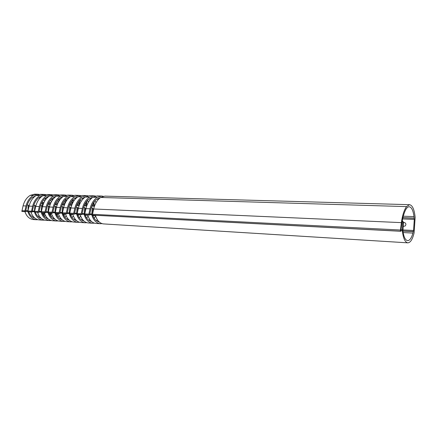 <?xml version="1.0" encoding="UTF-8"?>
<svg xmlns="http://www.w3.org/2000/svg" width="437" height="437" viewBox="0 0 437 437"><rect width="100%" height="100%" fill="white"/><g stroke="black" fill="none" stroke-linecap="round" stroke-linejoin="round"><path stroke-width="0.66" d="M403.4 222.493L402.919 221.215L402.357 230.78C403.193 238.05 404.941 242.06 407.59 242.814L407.836 242.841C410.458 242.661 412.55 239.334 414.112 232.855L415.139 217.38C414.342 209.465 412.468 205.232 409.518 204.68L406.536 206.603C404.116 210 402.395 215.343 401.379 222.63L400.336 231.173L400.838 231.277L401.832 223.668C402.575 218.167 403.777 213.682 405.443 210.219C406.601 207.903 407.841 206.745 409.158 206.739C411.561 207.116 413.178 210.416 414.014 216.621L414.292 219.423L413.555 230.485L412.921 233.079C411.528 238.028 409.775 240.547 407.661 240.645L407.426 240.618C405.263 240.033 403.761 236.881 402.925 231.173L403.4 222.493L404.083 222.52C405.268 222.69 405.88 223.378 405.918 224.585L405.285 225.918L403.132 226.432M95.435 215.337C96.943 220.406 99.56 223.258 103.29 223.897L407.836 242.841M102.061 223.635L100.062 223.695C96.047 222.996 93.283 220.008 91.77 214.731L92.278 207.837L91.207 207.793M87.722 214.938C89.235 219.958 91.863 222.783 95.605 223.416L100.428 223.728M94.408 223.17L92.436 223.22C88.411 222.526 85.641 219.565 84.123 214.338L84.625 207.509L83.554 207.46M80.151 214.54C81.675 219.516 84.314 222.318 88.066 222.952L92.808 223.252M90.257 221.133L90.847 220.925M86.897 222.712L84.958 222.755C80.921 222.067 78.141 219.128 76.617 213.95L77.12 207.187L76.043 207.138M72.722 214.152C74.252 219.084 76.901 221.859 80.665 222.488L85.324 222.788M79.523 222.264L77.611 222.302C73.569 221.614 70.783 218.702 69.254 213.567L69.751 206.865L68.675 206.821M65.43 213.775C66.965 218.658 69.625 221.412 73.4 222.04L77.983 222.335M72.285 221.821L70.401 221.854C66.348 221.166 63.556 218.282 62.021 213.196L62.524 206.554L61.442 206.51M58.274 213.398C59.814 218.243 62.48 220.975 66.266 221.597L70.778 221.881M65.179 221.39L63.327 221.412C59.263 220.729 56.466 217.872 54.925 212.83L55.423 206.248L54.341 206.204M51.249 213.032C52.795 217.834 55.466 220.538 59.263 221.16L63.698 221.444M58.203 220.958L56.373 220.98C52.303 220.303 49.501 217.462 47.961 212.469L48.452 205.953L47.371 205.903M44.35 212.672C45.901 217.429 48.583 220.117 52.385 220.734L56.744 221.013M51.348 220.543L49.545 220.554C45.47 219.882 42.662 217.069 41.116 212.114L41.608 205.658L40.526 205.608M37.577 212.322C39.133 217.036 41.815 219.696 45.628 220.314L49.916 220.587M44.612 220.128L42.837 220.139C38.762 219.467 35.949 216.676 34.397 211.77L34.889 205.368L33.802 205.319M30.918 211.972C32.48 216.648 35.168 219.287 38.986 219.898L43.208 220.172M44.345 216.452L45.404 215.359M37.997 219.724L36.244 219.729C32.289 219.106 29.508 216.452 27.892 211.77M24.958 211.661C26.531 216.304 29.268 218.926 33.168 219.538L36.621 219.762M28.727 211.858C29.94 215.031 31.917 217.074 34.66 217.992M92.671 215.157C94.021 218.992 96.211 221.28 99.243 222.012M85.029 214.764C86.362 218.516 88.525 220.772 91.524 221.537M77.529 214.381C78.846 218.052 80.987 220.281 83.953 221.067M70.166 214.004C71.466 217.593 73.585 219.795 76.524 220.609M62.939 213.633C64.228 217.145 66.326 219.319 69.226 220.155M55.849 213.267C57.121 216.708 59.192 218.855 62.065 219.707M48.884 212.906C50.14 216.277 52.189 218.396 55.029 219.27M56.242 196.284L51.861 198.507C49.468 200.834 47.813 203.861 46.901 207.586L45.688 212.743L42.039 212.551C43.29 215.856 45.311 217.948 48.119 218.839M35.326 212.202C36.555 215.441 38.554 217.511 41.329 218.413M42.526 195.902L38.298 198.054C35.9 200.343 34.244 203.314 33.332 206.974L32.125 212.038L31.36 211.945L32.611 206.264C33.867 201.419 36.271 197.885 39.822 195.656L44.306 194.432L45.77 194.602M44.306 194.432L40.477 194.323L36.118 195.541C32.666 197.764 30.322 201.288 29.088 206.106L27.935 210.995L31.437 211.175M51.02 194.618L47.13 194.509L42.777 195.743C39.325 197.983 36.981 201.539 35.747 206.401L34.594 211.333L38.156 211.519L39.335 206.559C40.592 201.675 42.995 198.103 46.541 195.852L51.02 194.618L52.511 194.798M57.859 194.809L53.898 194.7L49.55 195.945C46.104 198.207 43.766 201.796 42.531 206.701L41.373 211.683L45 211.869L46.18 206.865C47.436 201.932 49.84 198.332 53.385 196.06L57.859 194.809L59.377 195M64.823 195.006L60.787 194.891L56.449 196.147C53.008 198.436 50.67 202.052 49.436 207.007L48.278 212.032L51.976 212.224L53.15 207.171C54.412 202.194 56.81 198.562 60.35 196.268L64.823 195.006L66.364 195.202M71.908 195.202L67.801 195.088L63.474 196.36C60.038 198.666 57.7 202.32 56.466 207.318L55.308 212.393L59.077 212.584L60.251 207.488C61.513 202.462 63.911 198.797 67.445 196.481L71.908 195.202L73.482 195.41M79.13 195.405L74.945 195.29L70.625 196.574C67.2 198.901 64.867 202.593 63.633 207.641L62.475 212.759L66.309 212.956L67.489 207.81C68.746 202.741 71.144 199.032 74.672 196.694L79.13 195.405L80.73 195.623M86.482 195.612L82.222 195.492L77.912 196.792C74.492 199.141 72.165 202.866 70.931 207.963L69.773 213.13L73.678 213.332L74.858 208.138C76.12 203.019 78.513 199.277 82.036 196.912L86.482 195.612L88.11 195.836M93.977 195.825L89.629 195.7L85.335 197.011C81.921 199.387 79.6 203.15 78.365 208.291L77.207 213.513L81.195 213.715L82.369 208.471C83.631 203.303 86.023 199.523 89.541 197.136L93.977 195.825L95.632 196.06M101.608 196.038L97.183 195.913L92.901 197.24C89.498 199.638 87.181 203.434 85.947 208.629L84.789 213.901L88.848 214.108L90.027 208.81C91.289 203.593 93.671 199.775 97.183 197.366L101.608 196.038L103.301 196.284M31.36 211.945L27.859 211.765L27.935 210.995M49.321 196.087L45.022 198.278C42.624 200.588 40.969 203.587 40.057 207.275L38.844 212.387L34.518 212.109L34.594 211.333M38.085 212.295L38.156 211.519M41.302 212.464L41.373 211.683M44.929 212.655L45 211.869M63.283 196.481L58.831 198.737C56.439 201.086 54.783 204.145 53.871 207.903L52.659 213.109L48.207 212.824L48.278 212.032M51.899 213.016L51.976 212.224M70.455 196.683L65.927 198.972C63.54 201.342 61.885 204.429 60.972 208.225L59.76 213.48L55.237 213.19L55.308 212.393M59 213.387L59.077 212.584M77.759 196.89L73.159 199.212C70.772 201.604 69.117 204.718 68.205 208.553L66.992 213.857L62.398 213.562L62.475 212.759M66.233 213.764L66.309 212.956M85.199 197.103L80.523 199.452C78.136 201.872 76.491 205.019 75.574 208.886L74.361 214.239L69.696 213.944L69.773 213.13M73.607 214.146L73.678 213.332M92.781 197.322L88.028 199.704C85.647 202.145 83.997 205.319 83.085 209.225L81.872 214.633L77.136 214.332L77.207 213.513M81.118 214.54L81.195 213.715M100.505 197.54L95.676 199.955C93.3 202.424 91.655 205.63 90.738 209.574L89.525 215.031L84.712 214.725L84.789 213.901M88.771 214.938L88.848 214.108M32.125 212.038L27.859 211.765M34.518 212.109L38.844 212.387M45.688 212.743L42.039 212.551M48.207 212.824L52.659 213.109M55.237 213.19L59.76 213.48M62.398 213.562L66.992 213.857M69.696 213.944L74.361 214.239M77.136 214.332L81.872 214.633M84.712 214.725L89.525 215.031M41.914 196.027L42.192 196.126M45.169 198.141L46.022 199.174M51.391 201.768L50.49 200.004M47.884 197.191L47.196 196.759M58.236 202.386L57.318 200.436M54.701 197.48L53.975 197.005M48.6 196.24L48.928 196.36M51.905 198.464L52.784 199.589M65.206 203.058L64.266 200.889M61.644 197.781L60.874 197.256M55.401 196.459L55.783 196.601M58.766 198.802L59.672 200.026M72.269 203.844L71.335 201.364M68.713 198.092L67.899 197.513M62.322 196.677L62.759 196.852M65.747 199.152L66.686 200.49M79.654 204.254L78.534 201.872M75.912 198.414L75.049 197.775M69.374 196.907L69.865 197.109M72.853 199.518L73.826 200.976M87.231 204.554L86.548 204.527L85.865 202.413M83.243 198.748L82.336 198.054M76.551 197.136L77.098 197.371M80.091 199.9L81.091 201.495M94.955 204.855L93.879 204.811L93.332 202.992M90.71 199.097L89.754 198.332M83.866 197.377L84.467 197.644M87.466 200.299L88.493 202.052M98.32 199.463L97.32 198.622M91.317 197.617L91.972 197.923M94.971 200.72L96.031 202.648M98.909 197.868L99.62 198.218M46.251 218.03L46.95 217.675M49.862 215.042L50.85 213.322L51.342 213.349M52.194 215.528L51.08 216.736M53.024 218.396L53.773 217.997M56.706 215.212L57.553 213.677L58.367 213.715M59.104 215.681L57.941 217.02M54.696 218.975L54.379 219.063M59.918 218.768L60.721 218.32M63.676 215.365L64.37 214.032L65.523 214.092M66.145 215.818L64.927 217.293M61.672 219.352L61.295 219.461M66.937 219.139L67.795 218.642M70.772 215.501L71.313 214.398L72.81 214.474M73.312 215.933L72.039 217.566M68.773 219.74L68.336 219.871M74.088 219.521L75 218.964M78.005 215.61L78.381 214.769L80.239 214.867M80.616 216.02L79.288 217.834M76.005 220.128L75.508 220.286M81.364 219.904L82.336 219.287M85.368 215.698L85.576 215.146L87.81 215.266M88.061 216.069L86.668 218.096M83.369 220.516L82.811 220.707M88.782 220.292L89.809 219.603M95.643 216.069L94.184 218.347M96.342 220.68L97.429 219.92M98.522 221.308L97.839 221.57M34.889 205.368L35.659 206.242L35.577 207.143M41.608 205.658L42.384 206.537L42.252 207.886M48.452 205.953L49.228 206.843L49.053 208.662M55.423 206.248L56.193 207.149L55.974 209.47M62.524 206.554L63.289 207.466L63.026 210.317M69.751 206.865L70.521 207.783L70.204 211.202M77.12 207.187L77.884 208.11L77.518 212.125M84.625 207.509L85.39 208.438L84.964 213.092M92.278 207.837L93.043 208.777L92.557 214.103M35.845 195.716L31.693 197.835C29.295 200.102 27.64 203.047 26.728 206.674L25.521 211.694L24.756 211.601L26.007 205.969C27.258 201.167 29.661 197.666 33.217 195.454L37.702 194.247L39.144 194.41M37.702 194.247L34.638 194.159L30.208 195.366C26.701 197.562 24.325 201.053 23.085 205.838L21.85 211.448L25.521 211.694M24.833 210.836L21.921 210.689M24.756 211.601L21.85 211.448M38.942 197.502L39.756 198.327M44.661 201.2L43.787 199.594M41.182 196.912L40.543 196.519M39.046 215.72L38.09 216.539M39.603 217.67L40.248 217.353M43.137 214.857L44.443 212.983M27.87 211.683L28.285 205.084L29.011 206.428M28.285 205.084L27.198 205.035M409.518 204.68L104.875 196.131L100.608 197.469C97.216 199.895 94.905 203.729 93.671 208.973L92.518 214.294L400.412 230.015M400.336 231.173L92.442 215.13L92.518 214.294M92.442 215.13L400.838 231.277M41.947 202.304L42.471 204.166L42.296 206.035M92.862 215.703L95.523 215.67M402.919 221.215L402.204 221.182M404.809 222.695L403.389 222.635M51.577 198.786L52.129 199.687L52.702 199.709M58.394 199.174L58.837 199.917L59.623 199.944M65.332 199.589L65.659 200.157L66.5 200.184M72.395 200.02L72.608 200.397L73.498 200.425M79.589 200.474L80.621 200.676M86.963 200.894L87.881 200.927M94.611 201.157L95.271 201.184M99.041 197.923L99.478 198.338M44.88 198.409L45.798 199.469M45.503 199.878L45.541 199.458M43.973 216.031L44.263 212.977M93.879 204.811L94.157 201.757M86.548 204.527L86.87 201.009M79.348 204.243L79.676 200.643M72.291 203.789L72.608 200.397M65.435 202.588L65.659 200.157M58.684 201.566L58.837 199.917M52.036 200.67L52.129 199.687M85.499 216.004L85.576 215.146M78.256 216.146L78.381 214.769M71.144 216.217L71.313 214.398M64.168 216.228L64.37 214.032M57.313 216.2L57.553 213.677M50.583 216.129L50.85 213.322M404.782 222.684L404.083 222.52M402.357 230.78L400.915 230.703M91.77 214.731L89.618 214.622M84.123 214.338L81.959 214.228M76.617 213.95L74.454 213.84M69.254 213.567L67.079 213.458M62.021 213.196L59.847 213.081M54.925 212.83L52.751 212.715M47.961 212.469L45.781 212.355M41.116 212.114L38.937 212.005M34.397 211.77L32.212 211.655M32.611 206.264L29.088 206.106M39.822 195.656L36.118 195.541M46.541 195.852L42.777 195.743M39.335 206.559L35.747 206.401M53.385 196.06L49.55 195.945M46.18 206.865L42.531 206.701M60.35 196.268L56.449 196.147M53.15 207.171L49.436 207.007M67.445 196.481L63.474 196.36M60.251 207.488L56.466 207.318M74.672 196.694L70.625 196.574M67.489 207.81L63.633 207.641M82.036 196.912L77.912 196.792M74.858 208.138L70.931 207.963M89.541 197.136L85.335 197.011M82.369 208.471L78.365 208.291M97.183 197.366L92.901 197.24M90.027 208.81L85.947 208.629M50.954 202.626L48.807 202.539M57.99 202.894L55.778 202.812M65.151 203.172L62.879 203.085M72.187 203.44L70.111 203.363M79.261 203.713L77.48 203.647M86.46 203.992L84.991 203.937M93.791 204.276L92.644 204.232M50.665 213.797L49.201 213.72M57.367 214.157L56.165 214.092M64.19 214.518L63.256 214.469M71.133 214.889L70.483 214.851M78.201 215.266L77.846 215.244M34.343 211.087L32.371 210.989M41.062 211.432L39.095 211.333M47.906 211.776L45.94 211.677M54.871 212.131L52.91 212.032M61.967 212.491L60.011 212.393M69.199 212.857L67.243 212.759M76.562 213.234L74.612 213.136M84.068 213.611L82.123 213.513M91.721 213.999L89.776 213.901M26.007 205.969L23.085 205.838M33.217 195.454L30.208 195.366M44.05 202.358L41.963 202.276M44.082 213.447L42.362 213.354M27.739 210.754L25.772 210.656M27.799 211.426L25.614 211.317M406.536 206.603L100.608 197.469M401.379 222.63L93.671 208.973M414.014 216.621L403.28 216.206M414.003 218.101L402.914 217.659M94.747 205.374L92.147 205.27M87.023 205.062L84.494 204.964M79.447 204.762L76.983 204.663M72.007 204.467L69.614 204.369M64.714 204.172L62.382 204.079M57.547 203.888L55.281 203.8M50.517 203.609L48.31 203.522M43.613 203.331L41.979 203.271M414.03 218.238L402.881 217.79M94.709 205.466L92.103 205.363M86.985 205.161L84.45 205.057M79.408 204.855L76.945 204.756M71.974 204.56L69.576 204.461M64.676 204.265L62.338 204.172M57.509 203.981L55.242 203.888M50.479 203.697L48.272 203.609M43.574 203.423L42.023 203.358M414.292 219.423L402.63 218.948M94.414 206.297L91.765 206.188M86.684 205.98L84.112 205.876M79.108 205.669L76.601 205.565M71.673 205.363L69.232 205.264M64.376 205.068L61.999 204.969M57.209 204.773L54.898 204.674M50.179 204.483L47.928 204.39M43.274 204.199L42.471 204.166M413.555 230.485L402.898 229.938M413.145 231.517L402.903 230.982M413.102 231.637L402.919 231.107M412.921 233.079L403.132 232.555M402.346 229.769L401.04 229.704"/></g></svg>
